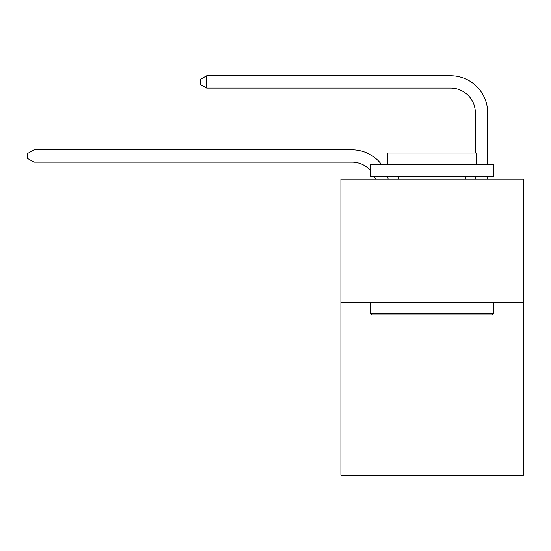 <?xml version="1.0" encoding="UTF-8"?>
<svg xmlns="http://www.w3.org/2000/svg" width="551" height="551" viewBox="0 0 551 551"><rect width="100%" height="100%" fill="white"/><g stroke="black" fill="none" stroke-linecap="round" stroke-linejoin="round"><path stroke-width="0.83" d="M523.45 302.513L523.45 475.217L340.883 475.217L340.883 179.158L523.45 179.158L523.45 302.513L340.883 302.513M351.979 149.796L33.962 149.796L351.979 149.796A37.007 37.007 137.4 0 1 381.402 164.356M475.341 153.006L475.341 112.79A24.671 24.671 19.1 0 0 450.67 88.119L206.666 88.119L200.254 84.42L200.254 79.482L206.666 75.783L450.67 75.783A37.007 37.007 -160.9 0 1 487.676 112.79L487.676 164.356M371.966 314.848L370.486 313.374L493.841 313.374L492.367 314.848L371.966 314.848M493.841 164.356L493.841 176.692L370.486 176.692L370.486 164.356L493.841 164.356M387.759 164.356L387.759 153.006L476.574 153.006L476.574 164.356M493.841 302.513L493.841 313.374M370.486 302.513L370.486 313.374M465.719 176.692L465.719 179.158M398.614 176.692L398.614 179.158M475.341 112.79A24.671 24.671 19.1 0 0 450.67 88.119A24.671 24.671 19.1 0 1 475.341 112.79A24.671 24.671 19.1 0 0 450.67 88.119A24.671 24.671 19.1 0 1 475.341 112.79A24.671 24.671 19.1 0 0 450.67 88.119A24.671 24.671 19.1 0 1 475.341 112.79A24.671 24.671 19.1 0 0 450.67 88.119A24.671 24.671 19.1 0 1 475.341 112.79A24.671 24.671 19.1 0 0 450.67 88.119A24.671 24.671 19.1 0 1 475.341 112.79A24.671 24.671 19.1 0 0 450.67 88.119A24.671 24.671 19.1 0 1 475.341 112.79A24.671 24.671 19.1 0 0 450.67 88.119A24.671 24.671 19.1 0 1 475.341 112.79A24.671 24.671 19.1 0 0 450.67 88.119A24.671 24.671 19.1 0 1 475.341 112.79A24.671 24.671 19.1 0 0 450.67 88.119A24.671 24.671 19.1 0 1 475.341 112.79A24.671 24.671 19.1 0 0 450.67 88.119M375.438 179.158A24.671 24.671 -42.6 0 0 374.487 176.692M370.486 170.486A24.671 24.671 -42.6 0 0 351.979 162.132L33.962 162.132L27.55 158.433L27.55 153.502L33.962 149.796L33.962 162.132M387.58 176.692A37.007 37.007 137.4 0 1 388.193 179.158M487.676 176.692L487.676 179.158M475.341 179.158L475.341 176.692M206.666 75.783L206.666 88.119"/></g></svg>
